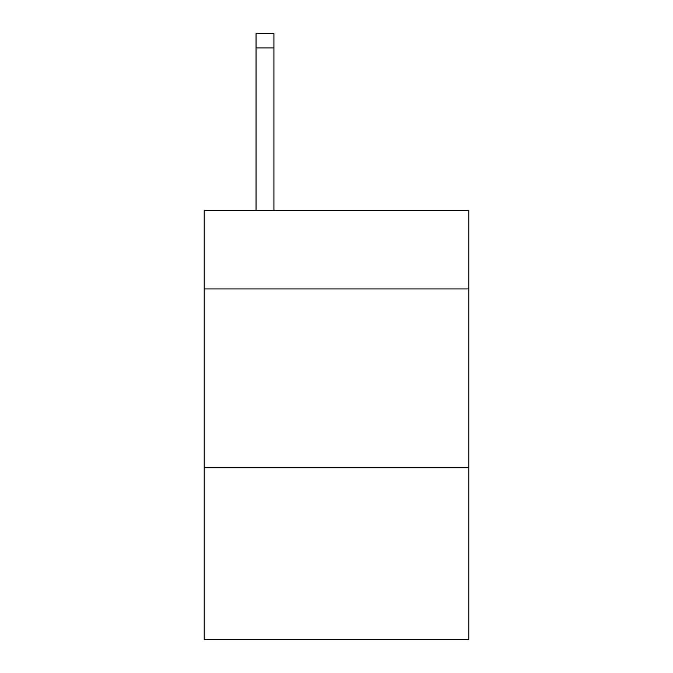 <?xml version="1.0" encoding="UTF-8"?>
<svg xmlns="http://www.w3.org/2000/svg" width="673" height="673" viewBox="0 0 673 673"><rect width="100%" height="100%" fill="white"/><g stroke="black" fill="none" stroke-linecap="round" stroke-linejoin="round"><path stroke-width="1.01" d="M468.795 288.944L468.795 210.279L204.205 210.279L204.205 288.944L468.795 288.944L468.795 639.35L204.205 639.35L204.205 288.944M468.795 467.727L204.205 467.727M273.928 210.279L273.928 47.951L256.051 47.951L256.051 33.65L273.928 33.65L273.928 47.951M256.051 210.279L256.051 47.951M273.928 33.65L256.051 33.65"/></g></svg>
